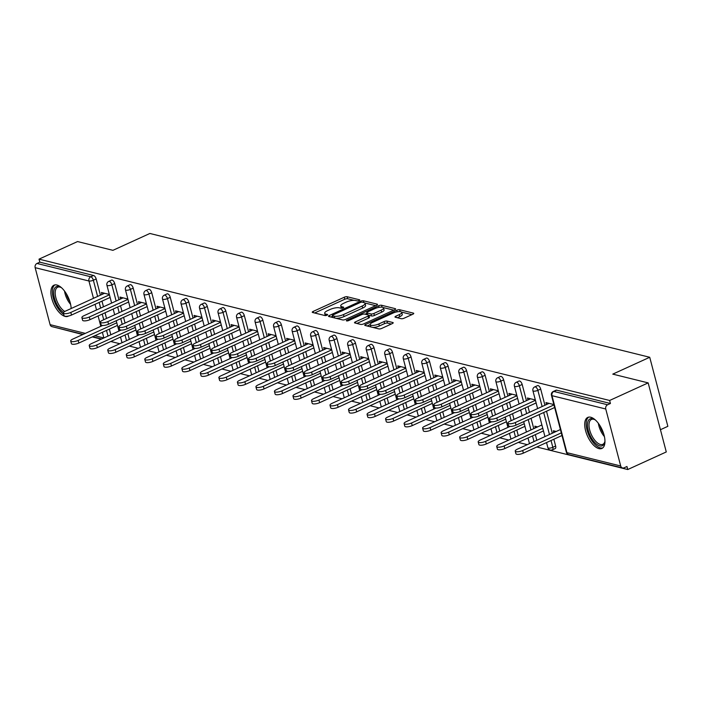 <?xml version="1.0" encoding="UTF-8"?>
<svg xmlns="http://www.w3.org/2000/svg" width="703" height="703" viewBox="0 0 703 703"><rect width="100%" height="100%" fill="white"/><g stroke="black" fill="none" stroke-linecap="round" stroke-linejoin="round"><path stroke-width="1.05" d="M359.136 300.559A1.503 0.466 -14.7 0 0 359.769 299.97A1.503 0.466 -14.7 0 0 359.523 299.803L347.141 296.736A2.144 0.659 -14.7 0 0 344.25 297.237L313.16 311.42A2.144 0.659 -14.7 0 0 312.255 312.255A2.144 0.659 -14.7 0 0 312.598 312.492L324.988 315.559A1.503 0.466 -14.7 0 0 327.009 315.216A1.503 0.466 -14.7 0 0 327.651 314.628A1.503 0.466 -14.7 0 0 327.405 314.461L325.797 314.065A6.872 2.109 -14.7 0 1 324.681 313.283A6.872 2.109 -14.7 0 1 327.598 310.621L330.19 309.434A6.872 2.109 -14.7 0 1 339.444 307.835L341.043 308.23A1.503 0.466 -14.7 0 0 343.073 307.888A1.503 0.466 -14.7 0 0 343.705 307.299A1.503 0.466 -14.7 0 0 343.468 307.132L341.86 306.736A6.872 2.109 -14.7 0 1 340.744 305.954A6.872 2.109 -14.7 0 1 343.662 303.292L346.254 302.105A6.872 2.109 -14.7 0 1 355.507 300.506L357.106 300.902A1.503 0.466 -14.7 0 0 359.136 300.559M590.713 417.231A17.065 7.97 -114.5 0 0 587.752 417.415A17.065 7.97 -114.5 0 0 586.443 433.452A17.065 7.97 -114.5 0 0 598.947 448.637A17.065 7.97 -114.5 0 0 601.909 448.452A17.065 7.97 -114.5 0 0 603.218 432.415A17.065 7.97 -114.5 0 0 590.713 417.231M71.152 308.512A17.065 7.97 -114.5 0 0 56.908 285.014A17.065 7.97 -114.5 0 0 53.946 285.198A17.065 7.97 -114.5 0 0 52.637 301.236A17.065 7.97 -114.5 0 0 65.151 316.429A17.065 7.97 -114.5 0 0 68.112 316.245A17.065 7.97 -114.5 0 0 68.543 316.007M401.22 318.696A2.144 0.659 -14.7 0 0 404.111 318.204L412.837 314.223A2.144 0.659 -14.7 0 0 413.751 313.389A2.144 0.659 -14.7 0 0 413.399 313.143L399.647 309.742A2.144 0.659 -14.7 0 0 396.756 310.234L365.665 324.426A2.144 0.659 -14.7 0 0 364.752 325.252A2.144 0.659 -14.7 0 0 365.103 325.498L378.855 328.907A2.144 0.659 -14.7 0 0 381.747 328.406L392.283 323.6A2.144 0.659 -14.7 0 0 393.197 322.765A2.144 0.659 -14.7 0 0 392.845 322.519L386.958 321.06A2.144 0.659 -14.7 0 0 384.066 321.561L378.838 323.951A5.747 1.766 -14.7 0 1 370.165 324.637A5.747 1.766 -14.7 0 1 372.608 322.405L393.074 313.063A5.747 1.766 -14.7 0 1 401.747 312.378A5.747 1.766 -14.7 0 1 399.304 314.61L395.894 316.165A2.144 0.659 -14.7 0 0 394.989 317A2.144 0.659 -14.7 0 0 395.332 317.246L401.22 318.696M39.017 259.143L77.558 241.56L112.937 250.33L149.888 233.466L649.73 357.273L612.779 374.128L648.166 382.889L609.633 400.473L39.017 259.143L39.816 262.166L36.995 263.449L90.784 276.771L93.596 275.488L39.816 262.166M376.588 305.243A2.144 0.659 -14.7 0 0 377.502 304.408A2.144 0.659 -14.7 0 0 377.151 304.171L363.398 300.761A2.144 0.659 -14.7 0 0 360.507 301.262L329.417 315.445A2.144 0.659 -14.7 0 0 328.512 316.28A2.144 0.659 -14.7 0 0 328.855 316.526L342.607 319.927A2.144 0.659 -14.7 0 0 345.507 319.426L376.588 305.243M381.527 305.251L395.279 308.652A2.144 0.659 -14.7 0 1 395.622 308.898A2.144 0.659 -14.7 0 1 394.717 309.733L363.627 323.916A2.144 0.659 -14.7 0 1 360.736 324.417L354.848 322.958A2.144 0.659 -14.7 0 1 354.497 322.712A2.144 0.659 -14.7 0 1 355.41 321.886L368.021 316.13A2.144 0.659 -14.7 0 0 368.926 315.296A2.144 0.659 -14.7 0 0 368.583 315.049L364.672 314.083A2.144 0.659 -14.7 0 0 361.781 314.584L348.653 320.577A1.503 0.466 -14.7 0 1 346.386 320.753A1.503 0.466 -14.7 0 1 347.027 320.173L378.627 305.752A2.144 0.659 -14.7 0 1 381.527 305.251L382.028 307.185M660.442 429.709L667.85 426.326L649.73 357.273M83.174 334.364L51.952 326.631A3.278 2.724 -76.1 0 1 50.098 324.654L35.15 267.676A3.278 2.724 -76.1 0 1 36.995 263.449M57.057 327.897L82.761 334.549M648.166 382.889L666.277 451.95L627.744 469.534L536.784 447.003M609.633 400.473L610.424 403.496L607.603 404.779A3.278 2.724 103.9 0 0 605.758 409.005L620.705 465.984A3.278 2.724 103.9 0 0 622.559 467.961A3.278 2.724 103.9 0 0 624.141 467.794L626.953 466.511L627.744 469.534M527.285 444.648L518.269 442.415M508.761 440.06L499.745 437.828M490.237 435.473L481.221 433.241M471.722 430.886L462.706 428.654M453.198 426.299L444.182 424.067M434.674 421.712L425.658 419.48M416.15 417.125L407.134 414.893M397.634 412.538L388.618 410.306M379.11 407.951L370.094 405.719M360.586 403.364L351.57 401.132M342.062 398.777L333.055 396.545M323.547 394.19L314.531 391.958M305.023 389.603L296.007 387.371M286.499 385.016L277.483 382.784M267.984 380.428L258.968 378.196M249.46 375.841L240.444 373.609M230.936 371.254L221.92 369.013M212.411 366.667L203.395 364.426M193.896 362.071L184.88 359.839M175.372 357.484L166.356 355.252M156.848 352.897L147.832 350.665M138.333 348.31L129.317 346.078M119.809 343.723L110.793 341.491M101.285 339.136L92.269 336.904M101.961 294.46L101.443 292.492L109.343 294.443M540.686 389.049L537.874 390.332A3.278 1.529 65.5 0 0 535.299 386.87A3.278 1.529 -114.5 0 0 534.728 386.905L537.549 385.622A3.278 1.529 65.5 0 1 538.111 385.587A3.278 1.529 65.5 0 1 540.686 389.049L544.939 405.253M546.512 411.237L552.286 433.241M553.85 439.217L555.634 446.027A3.278 1.529 65.5 0 1 555.221 448.567L552.4 449.85A3.278 1.529 -114.5 0 0 552.822 447.31L555.634 446.027M605.758 409.005L551.978 395.684A3.278 2.724 103.9 0 1 553.823 391.457A3.278 1.529 -114.5 0 0 553.252 391.492L556.064 390.209A3.278 1.529 65.5 0 1 556.635 390.174L553.823 391.457L607.603 404.779M610.424 403.496L556.635 390.174M93.596 275.488A3.278 1.529 65.5 0 1 96.17 278.95L100.424 295.155M101.988 301.13L103.473 306.807M105.046 312.782L106.531 318.45M109.334 329.118L110.819 334.786M535.299 427.951L534.834 426.185L537.646 426.888M527.953 399.972L527.443 398.003L535.343 399.963M503.647 379.875L500.826 381.158A3.278 1.529 65.5 0 0 498.26 377.696A3.278 1.529 -114.5 0 0 497.689 377.731L500.501 376.448A3.278 1.529 65.5 0 1 501.072 376.413A3.278 1.529 65.5 0 1 503.647 379.875L507.9 396.079M509.464 402.054L510.949 407.722M512.522 413.707L514.007 419.375M516.81 430.043L518.296 435.711M490.914 390.798L490.395 388.829L498.295 390.78M466.599 370.701L463.787 371.984A3.278 1.529 65.5 0 0 461.212 368.521A3.278 1.529 -114.5 0 0 460.641 368.557L463.462 367.274A3.278 1.529 65.5 0 1 464.033 367.238A3.278 1.529 65.5 0 1 466.599 370.701L470.852 386.905M472.425 392.88L473.91 398.548M475.474 404.524L476.968 410.192M479.762 420.869L481.247 426.536M453.874 381.615L453.356 379.655L461.256 381.606M429.559 361.518L426.747 362.81A3.278 1.529 65.5 0 0 424.173 359.347A3.278 1.529 -114.5 0 0 423.601 359.382L426.413 358.099A3.278 1.529 65.5 0 1 426.985 358.064A3.278 1.529 65.5 0 1 429.559 361.518L433.813 377.731M435.377 383.706L436.871 389.374M438.435 395.35L439.92 401.018M442.723 411.694L444.208 417.362M416.826 372.441L416.308 370.481L424.208 372.432M392.511 352.344L389.699 353.635A3.278 1.529 65.5 0 0 387.125 350.173A3.278 1.529 -114.5 0 0 386.553 350.208L389.374 348.916A3.278 1.529 65.5 0 1 389.945 348.881A3.278 1.529 65.5 0 1 392.511 352.344L396.764 368.557M398.337 374.532L399.822 380.2M401.395 386.175L402.881 391.843M405.675 402.52L407.169 408.188M379.787 363.266L379.269 361.298L387.168 363.258M355.472 343.169L352.66 344.452A3.278 1.529 65.5 0 0 350.085 340.999A3.278 1.529 -114.5 0 0 349.514 341.034L352.326 339.742A3.278 1.529 65.5 0 1 352.897 339.707A3.278 1.529 65.5 0 1 355.472 343.169L359.725 359.382M361.289 365.358L362.783 371.026M364.347 377.001L365.832 382.669M368.636 393.346L370.121 399.014M342.739 354.092L342.22 352.124L350.129 354.084M318.433 333.995L315.612 335.278A3.278 1.529 65.5 0 0 313.037 331.816A3.278 1.529 -114.5 0 0 312.475 331.851L315.287 330.568A3.278 1.529 65.5 0 1 315.858 330.533A3.278 1.529 65.5 0 1 318.433 333.995L322.686 350.208M324.25 356.184L325.735 361.852M327.308 367.827L328.793 373.495M331.588 384.172L333.081 389.84M305.7 344.918L305.181 342.95L313.081 344.909M281.385 324.821L278.573 326.104A3.278 1.529 65.5 0 0 275.998 322.642A3.278 1.529 -114.5 0 0 275.427 322.677L278.239 321.394A3.278 1.529 65.5 0 1 278.81 321.359A3.278 1.529 65.5 0 1 281.385 324.821L285.638 341.034M287.211 347.01L288.696 352.678M290.26 358.653L291.745 364.321M294.548 374.998L296.033 380.666M268.651 335.744L268.142 333.776L276.042 335.735M244.345 315.647L241.524 316.93A3.278 1.529 65.5 0 0 238.95 313.468A3.278 1.529 -114.5 0 0 238.387 313.503L241.199 312.22A3.278 1.529 65.5 0 1 241.77 312.185A3.278 1.529 65.5 0 1 244.345 315.647L248.598 331.86M250.163 337.835L251.648 343.503M253.221 349.479L254.706 355.147M257.509 365.824L258.994 371.492M231.612 326.57L231.094 324.601L238.994 326.561M207.297 306.473L204.485 307.756A3.278 1.529 65.5 0 0 201.91 304.294A3.278 1.529 -114.5 0 0 201.339 304.329L204.16 303.046A3.278 1.529 65.5 0 1 204.722 303.011A3.278 1.529 65.5 0 1 207.297 306.473L211.55 322.686M213.123 328.661L214.608 334.329M216.173 340.305L217.658 345.973M220.461 356.649L221.946 362.317M194.564 317.396L194.054 315.427L201.954 317.387M170.258 297.299L167.437 298.582A3.278 1.529 65.5 0 0 164.871 295.119A3.278 1.529 -114.5 0 0 164.3 295.155L167.112 293.872A3.278 1.529 65.5 0 1 167.683 293.836A3.278 1.529 65.5 0 1 170.258 297.299L174.511 313.512M176.075 319.487L177.56 325.155M179.133 331.131L180.618 336.799M183.421 347.467L184.907 353.134M157.525 308.222L157.006 306.253L164.906 308.213M133.21 288.125L130.398 289.408A3.278 1.529 65.5 0 0 127.823 285.945A3.278 1.529 -114.5 0 0 127.252 285.98L130.073 284.697A3.278 1.529 65.5 0 1 130.644 284.662A3.278 1.529 65.5 0 1 133.21 288.125L137.463 304.329M139.036 310.313L140.521 315.981M142.085 321.956L143.579 327.624M146.373 338.292L147.858 343.96M120.477 299.047L119.967 297.079L127.867 299.039M114.694 283.537L111.874 284.82A3.278 1.529 65.5 0 0 109.299 281.358A3.278 1.529 -114.5 0 0 108.737 281.393L111.549 280.11A3.278 1.529 65.5 0 1 112.12 280.075A3.278 1.529 65.5 0 1 114.694 283.537L118.948 299.742M120.512 305.726L121.997 311.394M123.57 317.369L125.055 323.037M127.858 333.705L129.343 339.373M139.001 303.634L138.482 301.666L146.391 303.626M151.734 292.712L148.922 293.995A3.278 1.529 65.5 0 0 146.347 290.532A3.278 1.529 -114.5 0 0 145.776 290.567L148.588 289.284A3.278 1.529 65.5 0 1 149.159 289.249A3.278 1.529 65.5 0 1 151.734 292.712L155.987 308.925M157.551 314.9L159.045 320.568M160.609 326.544L162.094 332.211M164.897 342.879L166.383 348.547M176.049 312.809L175.53 310.84L183.43 312.8M188.782 301.886L185.961 303.169A3.278 1.529 65.5 0 0 183.386 299.706A3.278 1.529 -114.5 0 0 182.815 299.742L185.636 298.459A3.278 1.529 65.5 0 1 186.207 298.424A3.278 1.529 65.5 0 1 188.782 301.886L193.026 318.099M194.599 324.074L196.084 329.742M197.657 335.718L199.142 341.386M201.937 352.054L203.431 357.722M213.088 321.983L212.57 320.014L220.478 321.974M225.821 311.06L223.009 312.343A3.278 1.529 65.5 0 0 220.434 308.881A3.278 1.529 -114.5 0 0 219.863 308.916L222.675 307.633A3.278 1.529 65.5 0 1 223.246 307.598A3.278 1.529 65.5 0 1 225.821 311.06L230.074 327.273M231.639 333.248L233.132 338.916M234.697 344.892L236.182 350.56M238.985 361.237L240.47 366.904M250.136 331.157L249.618 329.189L257.518 331.148M262.86 320.234L260.048 321.517A3.278 1.529 65.5 0 0 257.474 318.055A3.278 1.529 -114.5 0 0 256.903 318.09L259.723 316.807A3.278 1.529 65.5 0 1 260.295 316.772A3.278 1.529 65.5 0 1 262.86 320.234L267.114 336.447M268.687 342.423L270.172 348.09M271.736 354.066L273.23 359.734M276.024 370.411L277.518 376.079M287.175 340.331L286.657 338.363L294.557 340.322M299.909 329.408L297.088 330.691A3.278 1.529 65.5 0 0 294.522 327.229A3.278 1.529 -114.5 0 0 293.951 327.264L296.763 325.981A3.278 1.529 65.5 0 1 297.334 325.946A3.278 1.529 65.5 0 1 299.909 329.408L304.162 345.621M305.726 351.597L307.211 357.265M308.784 363.24L310.269 368.908M313.072 379.585L314.557 385.253M324.215 349.505L323.705 347.537L331.605 349.496M336.948 338.582L334.136 339.865A3.278 1.529 65.5 0 0 331.561 336.412A3.278 1.529 -114.5 0 0 330.99 336.447L333.811 335.155A3.278 1.529 65.5 0 1 334.373 335.12A3.278 1.529 65.5 0 1 336.948 338.582L341.201 354.795M342.774 360.771L344.259 366.439M345.823 372.414L347.317 378.082M350.112 388.759L351.597 394.427M361.263 358.679L360.744 356.711L368.644 358.671M373.996 347.757L371.175 349.039A3.278 1.529 65.5 0 0 368.609 345.586A3.278 1.529 -114.5 0 0 368.038 345.621L370.85 344.329A3.278 1.529 65.5 0 1 371.421 344.294A3.278 1.529 65.5 0 1 373.996 347.757L378.249 363.969M379.813 369.945L381.298 375.613M382.871 381.588L384.356 387.256M387.16 397.933L388.645 403.601M398.302 367.854L397.793 365.894L405.693 367.845M411.035 356.931L408.223 358.222A3.278 1.529 65.5 0 0 405.649 354.76A3.278 1.529 -114.5 0 0 405.077 354.795L407.898 353.512A3.278 1.529 65.5 0 1 408.461 353.477A3.278 1.529 65.5 0 1 411.035 356.931L415.288 373.144M416.861 379.119L418.347 384.787M419.911 390.763L421.396 396.43M424.199 407.107L425.684 412.775M435.35 377.028L434.832 375.068L442.732 377.019M448.083 366.105L445.263 367.397A3.278 1.529 65.5 0 0 442.688 363.934A3.278 1.529 -114.5 0 0 442.125 363.969L444.937 362.686A3.278 1.529 65.5 0 1 445.509 362.651A3.278 1.529 65.5 0 1 448.083 366.105L452.337 382.318M453.901 388.293L455.386 393.961M456.959 399.937L458.444 405.605M461.247 416.281L462.732 421.949M472.39 386.202L471.88 384.242L479.78 386.193M485.123 375.288L482.311 376.571A3.278 1.529 65.5 0 0 479.736 373.108A3.278 1.529 -114.5 0 0 479.165 373.144L481.977 371.861A3.278 1.529 65.5 0 1 482.548 371.825A3.278 1.529 65.5 0 1 485.123 375.288L489.376 391.492M490.94 397.467L492.434 403.135M493.998 409.12L495.483 414.788M498.286 425.456L499.771 431.124M509.438 395.385L508.919 393.416L516.819 395.367M522.171 384.462L519.35 385.745A3.278 1.529 65.5 0 0 516.775 382.283A3.278 1.529 -114.5 0 0 516.213 382.318L519.025 381.035A3.278 1.529 65.5 0 1 519.596 381A3.278 1.529 65.5 0 1 522.171 384.462L526.424 400.666M527.988 406.65L529.473 412.318M531.046 418.294L533.762 428.654M535.326 434.63L536.82 440.298M546.477 404.559L545.959 402.591L553.867 404.55M553.823 432.538L553.358 430.781L556.161 431.475M340.744 305.954L341.271 307.967A6.872 2.109 -14.7 0 0 341.438 308.266M324.681 313.283L325.208 315.296A6.872 2.109 -14.7 0 0 325.375 315.594M354.127 300.348L347.669 298.749A2.144 0.659 -14.7 0 0 344.778 299.25L314.636 313.002M332.501 316.288L330.893 317.027M375.648 305.673L364.822 302.993M362.265 302.185A1.503 0.466 -14.7 0 0 360.244 302.536L332.95 314.979A1.503 0.466 -14.7 0 0 332.317 315.568A1.503 0.466 -14.7 0 0 332.563 315.735L334.25 316.157A6.872 2.109 -14.7 0 0 343.503 314.557L362.159 306.042A6.872 2.109 -14.7 0 0 365.077 303.38A6.872 2.109 -14.7 0 0 363.952 302.598L362.265 302.185M332.976 317.308A1.503 0.466 -14.7 0 0 332.844 317.51L332.317 315.568M336.157 318.327A6.872 2.109 -14.7 0 0 344.031 316.57L343.503 314.557M365.077 303.38L365.604 305.392A6.872 2.109 -14.7 0 1 362.686 308.063L344.031 316.57M383.267 307.562L393.768 310.164M356.887 323.459L368.548 318.143A2.144 0.659 -14.7 0 0 369.453 317.308L368.926 315.296M365.077 314.188L366.904 313.353M381.096 310.164A5.747 1.766 -14.7 0 0 383.539 307.932A5.747 1.766 -14.7 0 0 374.866 308.617L367.651 311.904A2.144 0.659 -14.7 0 0 366.746 312.738A2.144 0.659 -14.7 0 0 367.089 312.984L370.999 313.951A2.144 0.659 -14.7 0 0 373.891 313.45L381.096 310.164L381.632 312.176A5.747 1.766 -14.7 0 0 384.066 309.944L383.539 307.932M381.632 312.176L374.418 315.462A2.144 0.659 -14.7 0 1 371.527 315.963L368.934 315.322M401.747 312.378L402.274 314.39A5.747 1.766 -14.7 0 1 399.84 316.622L397.371 317.747M370.165 324.637L370.701 326.649A5.747 1.766 -14.7 0 0 370.868 326.93M372.915 327.431A5.747 1.766 -14.7 0 0 379.374 325.964L378.838 323.951M391.334 324.03L387.485 323.081A2.144 0.659 -14.7 0 0 384.594 323.573L379.374 325.964M370.165 324.619L367.142 326.007M411.888 314.654L401.58 312.097M78.147 340.419L78.833 343.038A4.921 1.511 165.3 0 1 71.407 343.626L70.713 341.008A4.921 1.511 -14.7 0 0 78.147 340.419L116.777 322.791M102.656 325.471L72.804 339.092A4.921 1.511 -14.7 0 0 70.713 341.008M78.833 343.038L117.471 325.41M104.571 293.265L65.467 311.113A4.921 1.511 -14.7 0 0 63.375 313.02A4.921 1.511 -14.7 0 0 70.81 312.431L71.495 315.049A4.921 1.511 165.3 0 1 64.061 315.638L63.375 313.02M110.125 297.422L71.495 315.049M109.44 294.803L70.81 312.431M63.498 312.492A14.763 6.898 65.5 0 1 53.982 296.104A14.763 6.898 65.5 0 1 58.867 286.49A14.763 6.898 65.5 0 1 60.546 287.158A14.763 6.898 65.5 0 1 61.688 287.887M61.073 287.465A13.673 6.389 -114.5 0 0 60.01 287.096A13.673 6.389 -114.5 0 0 57.637 287.237A13.673 6.389 -114.5 0 0 56.099 298.564A13.673 6.389 -114.5 0 0 64.755 311.464M54.948 284.9A16.951 7.918 -114.5 0 0 53.516 298.819A16.951 7.918 -114.5 0 0 63.736 314.382M604.958 440.851A14.763 6.898 65.5 0 1 604.756 442.187A14.763 6.898 65.5 0 1 594.729 442.468A14.763 6.898 65.5 0 1 587.515 423.777A14.763 6.898 65.5 0 1 594.351 419.375A14.763 6.898 65.5 0 1 595.494 420.095M594.87 419.682A13.673 6.389 -114.5 0 0 591.443 419.454A13.673 6.389 -114.5 0 0 589.044 424.006A13.673 6.389 -114.5 0 0 593.578 438.602A13.673 6.389 -114.5 0 0 602.796 444.331A13.673 6.389 -114.5 0 0 604.87 441.589M588.754 417.116A16.951 7.918 -114.5 0 0 586.223 422.521A16.951 7.918 -114.5 0 0 591.557 440.175A16.951 7.918 -114.5 0 0 602.796 447.899M96.671 345.006L97.357 347.625A4.921 1.511 165.3 0 1 89.922 348.213L89.237 345.595A4.921 1.511 -14.7 0 0 96.671 345.006L135.301 327.378M121.18 330.059L91.328 343.679A4.921 1.511 -14.7 0 0 89.237 345.595M97.357 347.625L135.987 329.997M115.195 349.593L115.881 352.212A4.921 1.511 165.3 0 1 108.447 352.801L107.761 350.182A4.921 1.511 -14.7 0 0 115.195 349.593L153.825 331.965M139.704 334.646L109.853 348.266A4.921 1.511 -14.7 0 0 107.761 350.182M115.881 352.212L154.511 334.584M133.711 354.18L134.396 356.799A4.921 1.511 165.3 0 1 126.971 357.388L126.285 354.769A4.921 1.511 -14.7 0 0 133.711 354.18L172.349 336.552M158.219 339.233L128.368 352.853A4.921 1.511 -14.7 0 0 126.285 354.769M134.396 356.799L173.035 339.171M152.235 358.767L152.92 361.386A4.921 1.511 165.3 0 1 145.486 361.975L144.8 359.356A4.921 1.511 -14.7 0 0 152.235 358.767L190.864 341.14M176.743 343.829L146.892 357.44A4.921 1.511 -14.7 0 0 144.8 359.356M152.92 361.386L191.55 343.758M170.759 363.354L171.444 365.973A4.921 1.511 165.3 0 1 164.01 366.562L163.324 363.943A4.921 1.511 -14.7 0 0 170.759 363.354L209.389 345.727M195.267 348.416L165.416 362.027A4.921 1.511 -14.7 0 0 163.324 363.943M171.444 365.973L210.074 348.345M123.095 297.852L83.982 315.7A4.921 1.511 -14.7 0 0 81.9 317.607A4.921 1.511 -14.7 0 0 89.325 317.018L90.01 319.637A4.921 1.511 165.3 0 1 82.585 320.225L81.9 317.607M128.649 302.009L90.01 319.637M127.964 299.39L89.325 317.018M141.611 302.439L102.506 320.287A4.921 1.511 -14.7 0 0 100.415 322.194A4.921 1.511 -14.7 0 0 107.849 321.605L108.534 324.224A4.921 1.511 165.3 0 1 101.1 324.812L100.415 322.194M147.164 306.596L108.534 324.224M146.479 303.977L107.849 321.605M160.135 307.026L121.03 324.874A4.921 1.511 -14.7 0 0 118.939 326.781A4.921 1.511 -14.7 0 0 126.373 326.192L127.058 328.811A4.921 1.511 165.3 0 1 119.624 329.399L118.939 326.781M165.688 311.183L127.058 328.811M165.003 308.564L126.373 326.192M178.659 311.614L139.554 329.461A4.921 1.511 -14.7 0 0 137.463 331.368A4.921 1.511 -14.7 0 0 144.897 330.779L145.583 333.398A4.921 1.511 165.3 0 1 138.148 333.987L137.463 331.368M184.212 315.77L145.583 333.398M183.527 313.151L144.897 330.779M197.183 316.201L158.07 334.048A4.921 1.511 -14.7 0 0 155.978 335.955A4.921 1.511 -14.7 0 0 163.412 335.366L164.098 337.985A4.921 1.511 165.3 0 1 156.672 338.574L155.978 335.955M202.736 320.357L164.098 337.985M202.042 317.738L163.412 335.366M189.274 367.941L189.968 370.56A4.921 1.511 165.3 0 1 182.534 371.149L181.849 368.53A4.921 1.511 -14.7 0 0 189.274 367.941L227.913 350.314M213.782 353.003L183.931 366.623A4.921 1.511 -14.7 0 0 181.849 368.53M189.968 370.56L228.598 352.932M215.698 320.788L176.594 338.635A4.921 1.511 -14.7 0 0 174.502 340.542A4.921 1.511 -14.7 0 0 181.936 339.953L182.622 342.572A4.921 1.511 165.3 0 1 175.188 343.161L174.502 340.542M221.252 324.944L182.622 342.572M220.566 322.334L181.936 339.953M207.798 372.528L208.483 375.147A4.921 1.511 165.3 0 1 201.058 375.736L200.364 373.117A4.921 1.511 -14.7 0 0 207.798 372.528L246.428 354.901M232.306 357.59L202.455 371.21A4.921 1.511 -14.7 0 0 200.364 373.117M208.483 375.147L247.122 357.519M234.222 325.375L195.118 343.222A4.921 1.511 -14.7 0 0 193.026 345.129A4.921 1.511 -14.7 0 0 200.46 344.54L201.146 347.159A4.921 1.511 165.3 0 1 193.712 347.748L193.026 345.129M239.776 329.531L201.146 347.159M239.09 326.921L200.46 344.54M226.322 377.116L227.007 379.734A4.921 1.511 165.3 0 1 219.573 380.323L218.888 377.704A4.921 1.511 -14.7 0 0 226.322 377.116L264.952 359.488M250.83 362.177L220.979 375.797A4.921 1.511 -14.7 0 0 218.888 377.704M227.007 379.734L265.637 362.107M252.746 329.962L213.633 347.809A4.921 1.511 -14.7 0 0 211.55 349.716A4.921 1.511 -14.7 0 0 218.976 349.127L219.67 351.746A4.921 1.511 165.3 0 1 212.236 352.335L211.55 349.716M258.3 334.118L219.67 351.746M257.614 331.508L218.976 349.127M244.846 381.703L245.532 384.321A4.921 1.511 165.3 0 1 238.097 384.91L237.412 382.291A4.921 1.511 -14.7 0 0 244.846 381.703L283.476 364.075M269.354 366.764L239.503 380.385A4.921 1.511 -14.7 0 0 237.412 382.291M245.532 384.321L284.161 366.694M271.27 334.549L232.157 352.396A4.921 1.511 -14.7 0 0 230.066 354.303A4.921 1.511 -14.7 0 0 237.5 353.723L238.185 356.333A4.921 1.511 165.3 0 1 230.76 356.922L230.066 354.303M276.824 338.714L238.185 356.333M276.13 336.096L237.5 353.723M263.361 386.29L264.056 388.908A4.921 1.511 165.3 0 1 256.621 389.497L255.936 386.878A4.921 1.511 -14.7 0 0 263.361 386.29L302 368.662M287.87 371.351L258.019 384.972A4.921 1.511 -14.7 0 0 255.936 386.878M264.056 388.908L302.685 371.281M289.785 339.136L250.681 356.983A4.921 1.511 -14.7 0 0 248.59 358.89A4.921 1.511 -14.7 0 0 256.024 358.31L256.709 360.92A4.921 1.511 165.3 0 1 249.275 361.509L248.59 358.89M295.339 343.301L256.709 360.92M294.654 340.683L256.024 358.31M281.885 390.877L282.571 393.495A4.921 1.511 165.3 0 1 275.137 394.084L274.451 391.466A4.921 1.511 -14.7 0 0 281.885 390.877L320.515 373.258M306.394 375.938L276.543 389.559A4.921 1.511 -14.7 0 0 274.451 391.466M282.571 393.495L321.201 375.868M308.309 343.723L269.205 361.57A4.921 1.511 -14.7 0 0 267.114 363.477A4.921 1.511 -14.7 0 0 274.548 362.897L275.233 365.507A4.921 1.511 165.3 0 1 267.799 366.096L267.114 363.477M313.863 347.888L275.233 365.507M313.178 345.27L274.548 362.897M300.409 395.464L301.095 398.083A4.921 1.511 165.3 0 1 293.661 398.671L292.975 396.053A4.921 1.511 -14.7 0 0 300.409 395.464L339.039 377.845M324.918 380.525L295.067 394.146A4.921 1.511 -14.7 0 0 292.975 396.053M301.095 398.083L339.725 380.455M326.833 348.31L287.72 366.158A4.921 1.511 -14.7 0 0 285.638 368.064A4.921 1.511 -14.7 0 0 293.063 367.484L293.749 370.094A4.921 1.511 165.3 0 1 286.323 370.683L285.638 368.064M332.387 352.475L293.749 370.094M331.702 349.857L293.063 367.484M318.934 400.051L319.619 402.67A4.921 1.511 165.3 0 1 312.185 403.258L311.499 400.64A4.921 1.511 -14.7 0 0 318.934 400.051L357.563 382.432M343.442 385.112L313.591 398.733A4.921 1.511 -14.7 0 0 311.499 400.64M319.619 402.67L358.249 385.042M345.349 352.906L306.244 370.745A4.921 1.511 -14.7 0 0 304.153 372.66A4.921 1.511 -14.7 0 0 311.587 372.072L312.273 374.69A4.921 1.511 165.3 0 1 304.838 375.27L304.153 372.66M350.902 357.062L312.273 374.69M350.217 354.444L311.587 372.072M337.449 404.638L338.134 407.257A4.921 1.511 165.3 0 1 330.709 407.845L330.023 405.227A4.921 1.511 -14.7 0 0 337.449 404.638L376.087 387.019M361.957 389.699L332.106 403.32A4.921 1.511 -14.7 0 0 330.023 405.227M338.134 407.257L376.773 389.629M363.873 357.493L324.768 375.332A4.921 1.511 -14.7 0 0 322.677 377.247A4.921 1.511 -14.7 0 0 330.111 376.659L330.797 379.277A4.921 1.511 165.3 0 1 323.362 379.857L322.677 377.247M369.426 361.65L330.797 379.277M368.741 359.031L330.111 376.659M355.973 409.234L356.658 411.844A4.921 1.511 165.3 0 1 349.224 412.433L348.539 409.814A4.921 1.511 -14.7 0 0 355.973 409.234L394.603 391.606M380.481 394.286L350.63 407.907A4.921 1.511 -14.7 0 0 348.539 409.814M356.658 411.844L395.288 394.225M382.397 362.08L343.284 379.919A4.921 1.511 -14.7 0 0 341.201 381.834A4.921 1.511 -14.7 0 0 348.626 381.246L349.321 383.864A4.921 1.511 165.3 0 1 341.886 384.444L341.201 381.834M387.951 366.237L349.321 383.864M387.265 363.618L348.626 381.246M374.497 413.821L375.182 416.431A4.921 1.511 165.3 0 1 367.748 417.02L367.063 414.401A4.921 1.511 -14.7 0 0 374.497 413.821L413.127 396.193M399.005 398.873L369.154 412.494A4.921 1.511 -14.7 0 0 367.063 414.401M375.182 416.431L413.812 398.812M400.921 366.667L361.808 384.506A4.921 1.511 -14.7 0 0 359.716 386.422A4.921 1.511 -14.7 0 0 367.151 385.833L367.836 388.451A4.921 1.511 165.3 0 1 360.411 389.031L359.716 386.422M406.475 370.824L367.836 388.451M405.78 368.205L367.151 385.833M393.012 418.408L393.706 421.018A4.921 1.511 165.3 0 1 386.272 421.607L385.587 418.988A4.921 1.511 -14.7 0 0 393.012 418.408L431.651 400.78M417.52 403.46L387.669 417.081A4.921 1.511 -14.7 0 0 385.587 418.988M393.706 421.018L432.336 403.399M419.436 371.254L380.332 389.093A4.921 1.511 -14.7 0 0 378.24 391.009A4.921 1.511 -14.7 0 0 385.675 390.42L386.36 393.039A4.921 1.511 165.3 0 1 378.926 393.627L378.24 391.009M424.99 375.411L386.36 393.039M424.304 372.792L385.675 390.42M411.536 422.995L412.222 425.614A4.921 1.511 165.3 0 1 404.796 426.194L404.102 423.575A4.921 1.511 -14.7 0 0 411.536 422.995L450.166 405.367M436.045 408.048L406.193 421.668A4.921 1.511 -14.7 0 0 404.102 423.575M412.222 425.614L450.86 407.986M437.96 375.841L398.856 393.68A4.921 1.511 -14.7 0 0 396.764 395.596A4.921 1.511 -14.7 0 0 404.199 395.007L404.884 397.626A4.921 1.511 165.3 0 1 397.45 398.214L396.764 395.596M443.514 379.998L404.884 397.626M442.828 377.379L404.199 395.007M430.06 427.582L430.746 430.201A4.921 1.511 165.3 0 1 423.311 430.781L422.626 428.171A4.921 1.511 -14.7 0 0 430.06 427.582L468.69 409.954M454.569 412.635L424.717 426.255A4.921 1.511 -14.7 0 0 422.626 428.171M430.746 430.201L469.376 412.573M456.484 380.428L417.371 398.267A4.921 1.511 -14.7 0 0 415.288 400.183A4.921 1.511 -14.7 0 0 422.714 399.594L423.408 402.213A4.921 1.511 165.3 0 1 415.974 402.801L415.288 400.183M462.038 384.585L423.408 402.213M461.353 381.966L422.714 399.594M448.584 432.169L449.27 434.788A4.921 1.511 165.3 0 1 441.836 435.368L441.15 432.758A4.921 1.511 -14.7 0 0 448.584 432.169L487.214 414.542M473.093 417.222L443.241 430.842A4.921 1.511 -14.7 0 0 441.15 432.758M449.27 434.788L487.9 417.16M475.008 385.016L435.895 402.854A4.921 1.511 -14.7 0 0 433.804 404.77A4.921 1.511 -14.7 0 0 441.238 404.181L441.923 406.8A4.921 1.511 165.3 0 1 434.498 407.389L433.804 404.77M480.553 389.172L441.923 406.8M479.868 386.553L441.238 404.181M467.1 436.756L467.785 439.375A4.921 1.511 165.3 0 1 460.36 439.955L459.674 437.345A4.921 1.511 -14.7 0 0 467.1 436.756L505.738 419.129M491.608 421.809L461.757 435.429A4.921 1.511 -14.7 0 0 459.674 437.345M467.785 439.375L506.424 421.747M493.524 389.603L454.419 407.441A4.921 1.511 -14.7 0 0 452.328 409.357A4.921 1.511 -14.7 0 0 459.762 408.768L460.447 411.387A4.921 1.511 165.3 0 1 453.013 411.976L452.328 409.357M499.077 393.759L460.447 411.387M498.392 391.14L459.762 408.768M485.624 441.343L486.309 443.962A4.921 1.511 165.3 0 1 478.875 444.551L478.189 441.932A4.921 1.511 -14.7 0 0 485.624 441.343L524.253 423.716M510.132 426.396L480.281 440.016A4.921 1.511 -14.7 0 0 478.189 441.932M486.309 443.962L524.939 426.334M512.048 394.19L472.943 412.028A4.921 1.511 -14.7 0 0 470.852 413.944A4.921 1.511 -14.7 0 0 478.286 413.355L478.971 415.974A4.921 1.511 165.3 0 1 471.537 416.563L470.852 413.944M517.601 398.346L478.971 415.974M516.916 395.727L478.286 413.355M504.148 445.93L504.833 448.549A4.921 1.511 165.3 0 1 497.399 449.138L496.713 446.519A4.921 1.511 -14.7 0 0 504.148 445.93L542.778 428.303M541.899 424.946L498.805 444.604A4.921 1.511 -14.7 0 0 496.713 446.519M504.833 448.549L543.463 430.921M530.572 398.777L491.459 416.624A4.921 1.511 -14.7 0 0 489.376 418.531A4.921 1.511 -14.7 0 0 496.801 417.942L497.487 420.561A4.921 1.511 165.3 0 1 490.061 421.15L489.376 418.531M536.125 402.933L497.487 420.561M535.44 400.315L496.801 417.942M522.672 450.518L523.357 453.136A4.921 1.511 165.3 0 1 515.923 453.725L515.237 451.106A4.921 1.511 -14.7 0 0 522.672 450.518L561.302 432.89M560.414 429.533L517.329 449.191A4.921 1.511 -14.7 0 0 515.237 451.106M523.357 453.136L561.987 435.509M549.087 403.364L509.983 421.211A4.921 1.511 -14.7 0 0 507.891 423.118A4.921 1.511 -14.7 0 0 515.325 422.529L516.011 425.148A4.921 1.511 165.3 0 1 508.577 425.737L507.891 423.118M554.641 407.52L516.011 425.148M553.955 404.902L515.325 422.529M359.637 300.243L359.523 299.803M327.519 314.9L327.405 314.461M343.582 307.571L343.468 307.132M50.098 324.654L85.335 333.38M94.835 335.735L103.851 337.967L102.392 332.291M100.819 326.315L98.104 315.946M96.539 309.97L95.046 304.302M93.481 298.327L88.938 280.998L35.15 267.676M96.17 278.95L93.358 280.233A3.278 1.011 -14.7 0 1 88.938 280.998A3.278 2.724 -76.1 0 1 90.784 276.771A3.278 1.529 65.5 0 1 93.358 280.233L97.603 296.446M553.252 391.492A3.278 3.278 0 0 0 551.442 395.306A3.278 1.011 165.3 0 0 551.978 395.684L566.926 452.662L620.705 465.984M551.442 395.306L566.39 452.293A3.278 1.011 165.3 0 0 566.926 452.662A3.278 2.724 103.9 0 0 568.771 454.639L622.559 467.961M99.176 302.422L100.661 308.09M102.234 314.065L103.719 319.733M106.513 330.401L108.007 336.069M116.127 301.033L111.874 284.82A3.278 1.011 -14.7 0 1 107.454 285.585A3.278 1.011 165.3 0 1 106.918 285.207L111.61 303.09M122.375 342.554A3.278 1.011 165.3 0 1 121.865 342.185A3.278 3.278 0 0 0 122.05 342.704M117.7 307.009L119.185 312.677M120.749 318.652L122.234 324.32M125.037 334.988L126.522 340.656M127.252 285.98A3.278 3.278 0 0 0 125.442 289.794A3.278 1.011 165.3 0 0 125.978 290.172A3.278 1.011 -14.7 0 0 130.398 289.408L134.651 305.62M136.215 311.596L137.709 317.264M139.273 323.239L140.758 328.907M143.561 339.584L145.046 345.252M145.776 290.567A3.278 3.278 0 0 0 143.966 294.39A3.278 1.011 165.3 0 0 144.502 294.759A3.278 1.011 -14.7 0 0 148.922 293.995L153.175 310.208M154.739 316.183L156.224 321.851M157.797 327.826L159.282 333.494M162.085 344.171L163.571 349.839M164.3 295.155A3.278 3.278 0 0 0 162.49 298.977A3.278 1.011 165.3 0 0 163.017 299.346A3.278 1.011 -14.7 0 0 167.437 298.582L171.69 314.795M173.263 320.77L174.748 326.438M176.312 332.414L177.806 338.081M180.601 348.758L182.095 354.426M182.815 299.742A3.278 3.278 0 0 0 181.005 303.564A3.278 1.011 165.3 0 0 181.541 303.933A3.278 1.011 -14.7 0 0 185.961 303.169L190.214 319.382M191.787 325.357L193.272 331.025M194.836 337.001L196.322 342.669M199.125 353.345L200.61 359.013M201.339 304.329A3.278 3.278 0 0 0 199.529 308.151A3.278 1.011 165.3 0 0 200.065 308.52A3.278 1.011 -14.7 0 0 204.485 307.756L208.738 323.969M210.302 329.944L211.788 335.612M213.361 341.588L214.846 347.256M217.649 357.932L219.134 363.6M219.863 308.916A3.278 3.278 0 0 0 218.053 312.738A3.278 1.011 165.3 0 0 218.589 313.107A3.278 1.011 -14.7 0 0 223.009 312.343L227.262 328.556M228.826 334.531L230.312 340.199M231.885 346.175L233.37 351.843M236.164 362.52L237.658 368.187M238.387 313.503A3.278 3.278 0 0 0 236.568 317.325A3.278 1.011 165.3 0 0 237.104 317.694A3.278 1.011 -14.7 0 0 241.524 316.93L245.778 333.143M247.351 339.118L248.836 344.786M250.4 350.762L251.894 356.43M254.688 367.107L256.173 372.775M256.903 318.09A3.278 3.278 0 0 0 255.092 321.912A3.278 1.011 165.3 0 0 255.628 322.282A3.278 1.011 -14.7 0 0 260.048 321.517L264.302 337.73M265.866 343.705L267.36 349.373M268.924 355.349L270.409 361.017M273.212 371.694L274.697 377.362M275.427 322.677A3.278 3.278 0 0 0 273.616 326.5A3.278 1.011 165.3 0 0 274.152 326.869A3.278 1.011 -14.7 0 0 278.573 326.104L282.826 342.317M284.39 348.293L285.875 353.961M287.448 359.936L288.933 365.604M291.736 376.281L293.221 381.949M293.951 327.264A3.278 3.278 0 0 0 292.14 331.087A3.278 1.011 165.3 0 0 292.668 331.456A3.278 1.011 -14.7 0 0 297.088 330.691L301.341 346.904M302.914 352.88L304.399 358.548M305.972 364.523L307.457 370.191M310.251 380.868L311.745 386.536M312.475 331.851A3.278 3.278 0 0 0 310.656 335.674A3.278 1.011 165.3 0 0 311.192 336.043A3.278 1.011 -14.7 0 0 315.612 335.278L319.865 351.491M321.438 357.467L322.923 363.135M324.487 369.11L325.972 374.778M328.776 385.455L330.261 391.123M330.99 336.447A3.278 3.278 0 0 0 329.18 340.261A3.278 1.011 165.3 0 0 329.716 340.63A3.278 1.011 -14.7 0 0 334.136 339.865L338.389 356.078M339.953 362.054L341.447 367.722M343.011 373.697L344.496 379.365M347.3 390.042L348.785 395.71M349.514 341.034A3.278 3.278 0 0 0 347.704 344.848A3.278 1.011 165.3 0 0 348.24 345.217A3.278 1.011 -14.7 0 0 352.66 344.452L356.913 360.665M358.477 366.641L359.962 372.309M361.535 378.284L363.02 383.952M365.824 394.629L367.309 400.297M368.038 345.621A3.278 3.278 0 0 0 366.228 349.435A3.278 1.011 165.3 0 0 366.755 349.804A3.278 1.011 -14.7 0 0 371.175 349.039L375.428 365.252M377.001 371.228L378.486 376.896M380.051 382.871L381.544 388.539M384.339 399.216L385.824 404.884M386.553 350.208A3.278 3.278 0 0 0 384.743 354.022A3.278 1.011 165.3 0 0 385.279 354.391A3.278 1.011 -14.7 0 0 389.699 353.635L393.952 369.84M395.517 375.815L397.01 381.483M398.575 387.458L400.06 393.126M402.863 403.803L404.348 409.471M405.077 354.795A3.278 3.278 0 0 0 403.267 358.609A3.278 1.011 165.3 0 0 403.803 358.978A3.278 1.011 -14.7 0 0 408.223 358.222L412.476 374.427M414.041 380.402L415.526 386.07M417.099 392.054L418.584 397.722M421.387 408.39L422.872 414.058M423.601 359.382A3.278 3.278 0 0 0 421.791 363.196A3.278 1.011 165.3 0 0 422.327 363.565A3.278 1.011 -14.7 0 0 426.747 362.81L431.001 379.014M432.565 384.989L434.05 390.657M435.623 396.641L437.108 402.309M439.902 412.977L441.396 418.645M442.125 363.969A3.278 3.278 0 0 0 440.306 367.783A3.278 1.011 165.3 0 0 440.843 368.161A3.278 1.011 -14.7 0 0 445.263 367.397L449.516 383.601M451.089 389.585L452.574 395.253M454.138 401.228L455.632 406.896M458.426 417.564L459.911 423.232M460.641 368.557A3.278 3.278 0 0 0 458.831 372.37A3.278 1.011 165.3 0 0 459.367 372.748A3.278 1.011 -14.7 0 0 463.787 371.984L468.04 388.188M469.604 394.172L471.098 399.84M472.662 405.816L474.147 411.483M476.95 422.151L478.435 427.819M479.165 373.144A3.278 3.278 0 0 0 477.355 376.957A3.278 1.011 165.3 0 0 477.891 377.335A3.278 1.011 -14.7 0 0 482.311 376.571L486.564 392.784M488.128 398.759L489.613 404.427M491.186 410.403L492.671 416.071M495.474 426.739L496.959 432.407M497.689 377.731A3.278 3.278 0 0 0 495.879 381.544A3.278 1.011 165.3 0 0 496.406 381.922A3.278 1.011 -14.7 0 0 500.826 381.158L505.079 397.371M506.652 403.346L508.137 409.014M509.701 414.99L511.195 420.658M513.99 431.326L515.484 436.994M516.213 382.318A3.278 3.278 0 0 0 514.394 386.132A3.278 1.011 165.3 0 0 514.93 386.509A3.278 1.011 -14.7 0 0 519.35 385.745L523.603 401.958M525.176 407.933L526.661 413.601M528.225 419.577L530.95 429.937M532.514 435.913L533.999 441.581M534.728 386.905A3.278 3.278 0 0 0 532.918 390.719A3.278 1.011 165.3 0 0 533.454 391.096A3.278 1.011 -14.7 0 0 537.874 390.332L542.127 406.545M543.691 412.52L549.465 434.524M551.038 440.5L552.822 447.31A3.278 1.011 -14.7 0 1 548.402 448.075A3.278 1.011 165.3 0 1 547.865 447.697A3.278 3.278 0 0 0 552.4 449.85A3.278 1.529 -114.5 0 1 551.829 449.885M140.899 347.141A3.278 1.011 165.3 0 1 140.389 346.781A3.278 3.278 0 0 0 140.574 347.291M159.423 351.728A3.278 1.011 165.3 0 1 158.913 351.368A3.278 3.278 0 0 0 159.098 351.878M177.938 356.316A3.278 1.011 165.3 0 1 177.437 355.955A3.278 3.278 0 0 0 177.613 356.465M196.462 360.903A3.278 1.011 165.3 0 1 195.952 360.542A3.278 3.278 0 0 0 196.137 361.052M214.986 365.49A3.278 1.011 165.3 0 1 214.477 365.129A3.278 3.278 0 0 0 214.661 365.639M233.501 370.077A3.278 1.011 165.3 0 1 233.001 369.716A3.278 3.278 0 0 0 233.176 370.226M252.026 374.664A3.278 1.011 165.3 0 1 251.525 374.304A3.278 3.278 0 0 0 251.7 374.813M270.55 379.251A3.278 1.011 165.3 0 1 270.04 378.891A3.278 3.278 0 0 0 270.224 379.4M289.074 383.838A3.278 1.011 165.3 0 1 288.564 383.478A3.278 3.278 0 0 0 288.748 383.987M307.589 388.425A3.278 1.011 165.3 0 1 307.088 388.065A3.278 3.278 0 0 0 307.264 388.574M326.113 393.012A3.278 1.011 165.3 0 1 325.603 392.652A3.278 3.278 0 0 0 325.788 393.162M344.637 397.599A3.278 1.011 165.3 0 1 344.127 397.239A3.278 3.278 0 0 0 344.312 397.749M363.161 402.195A3.278 1.011 165.3 0 1 362.651 401.826A3.278 3.278 0 0 0 362.836 402.336M381.676 406.782A3.278 1.011 165.3 0 1 381.175 406.413A3.278 3.278 0 0 0 381.351 406.923M400.2 411.369A3.278 1.011 165.3 0 1 399.691 411A3.278 3.278 0 0 0 399.875 411.51M418.724 415.956A3.278 1.011 165.3 0 1 418.215 415.587A3.278 3.278 0 0 0 418.399 416.106M437.24 420.543A3.278 1.011 165.3 0 1 436.739 420.174A3.278 3.278 0 0 0 436.915 420.693M455.764 425.13A3.278 1.011 165.3 0 1 455.263 424.761A3.278 3.278 0 0 0 455.439 425.28M474.288 429.718A3.278 1.011 165.3 0 1 473.778 429.348A3.278 3.278 0 0 0 473.963 429.867M492.812 434.305A3.278 1.011 165.3 0 1 492.302 433.936A3.278 3.278 0 0 0 492.487 434.454M511.327 438.892A3.278 1.011 165.3 0 1 510.826 438.523A3.278 3.278 0 0 0 511.002 439.041M529.851 443.479A3.278 1.011 165.3 0 1 529.341 443.11A3.278 3.278 0 0 0 529.526 443.628M342.238 308.16L341.86 306.736M326.174 315.489L325.797 314.065M313.503 312.721L313.16 311.42M344.778 299.25L344.25 297.237M347.669 298.749L347.141 296.736M329.76 316.745L329.417 315.445M360.788 302.325L360.507 301.262M363.882 302.58L363.398 300.761M377.318 304.794L377.151 304.171M333.037 317.554L332.563 315.735M334.725 317.976L334.25 316.157M362.686 308.063L362.159 306.042M395.438 309.285L395.279 308.652M355.753 323.187L355.41 321.886M368.548 318.143L368.021 316.13M347.229 320.946L347.027 320.173M379.049 307.352L378.627 305.752M367.572 314.803L367.089 312.984M371.527 315.963L370.999 313.951M374.418 315.462L373.891 313.45M396.237 317.466L395.894 316.165M399.84 316.622L399.304 314.61M384.594 323.573L384.066 321.561M387.485 323.081L386.958 321.06M393.012 323.152L392.845 322.519M366.008 325.726L365.665 324.426M397.169 311.816L396.756 310.234M400.139 311.622L399.647 309.742M413.557 313.775L413.399 313.143M70.616 304.399A13.673 6.389 65.5 0 1 64.535 291.068M66.249 293.59A13.225 6.178 -114.5 0 0 69.834 301.455M604.422 436.607A13.673 6.389 65.5 0 1 598.341 423.285M600.054 425.798A13.225 6.178 -114.5 0 0 603.64 433.663M92.673 336.719L101.689 338.951M108.737 281.393A3.278 3.278 0 0 0 106.918 285.207M113.183 309.065L114.668 314.733M116.232 320.709L118.956 331.078M120.521 337.053L121.865 342.185M125.442 289.794L130.134 307.677M131.698 313.652L133.192 319.32M134.756 325.296L137.472 335.665M139.045 341.64L140.389 346.781M143.966 294.39L148.658 312.264M150.222 318.239L151.707 323.907M153.28 329.883L155.996 340.252M157.569 346.228L158.913 351.368M162.49 298.977L167.173 316.851M168.746 322.826L170.231 328.494M171.796 334.47L174.52 344.839M176.084 350.815L177.437 355.955M181.005 303.564L185.697 321.438M187.27 327.413L188.756 333.081M190.32 339.066L193.044 349.426M194.608 355.402L195.952 360.542M199.529 308.151L204.222 326.025M205.786 332.001L207.271 337.668M208.844 343.653L211.559 354.013M213.132 359.989L214.477 365.129M218.053 312.738L222.746 330.612M224.31 336.588L225.795 342.264M227.368 348.24L230.083 358.6M231.647 364.576L233.001 369.716M236.568 317.325L241.261 335.199M242.834 341.183L244.319 346.851M245.883 352.827L248.607 363.187M250.171 369.163L251.525 374.304M255.092 321.912L259.785 339.786M261.349 345.771L262.843 351.438M264.407 357.414L267.131 367.774M268.695 373.75L270.04 378.891M273.616 326.5L278.309 344.382M279.873 350.358L281.358 356.026M282.931 362.001L285.646 372.362M287.219 378.337L288.564 383.478M292.14 331.087L296.824 348.969M298.397 354.945L299.882 360.613M301.455 366.588L304.171 376.949M305.735 382.924L307.088 388.065M310.656 335.674L315.348 353.556M316.921 359.532L318.406 365.2M319.97 371.175L322.695 381.536M324.259 387.511L325.603 392.652M329.18 340.261L333.872 358.143M335.436 364.119L336.93 369.787M338.495 375.762L341.21 386.123M342.783 392.107L344.127 397.239M347.704 344.848L352.396 362.73M353.961 368.706L355.446 374.374M357.019 380.349L359.734 390.71M361.307 396.694L362.651 401.826M366.228 349.435L370.912 367.317M372.485 373.293L373.97 378.961M375.534 384.936L378.258 395.297M379.822 401.281L381.175 406.413M384.743 354.022L389.436 371.905M391.009 377.88L392.494 383.548M394.058 389.524L396.782 399.893M398.346 405.868L399.691 411M403.267 358.609L407.96 376.492M409.524 382.467L411.009 388.135M412.582 394.111L415.297 404.48M416.87 410.455L418.215 415.587M421.791 363.196L426.484 381.079M428.048 387.054L429.533 392.722M431.106 398.698L433.821 409.067M435.385 415.042L436.739 420.174M440.306 367.783L444.999 385.666M446.572 391.641L448.057 397.309M449.621 403.285L452.345 413.654M453.91 419.629L455.263 424.761M458.831 372.37L463.523 390.253M465.087 396.228L466.581 401.896M468.145 407.872L470.861 418.241M472.434 424.217L473.778 429.348M477.355 376.957L482.047 394.84M483.611 400.815L485.096 406.483M486.669 412.459L489.385 422.828M490.958 428.804L492.302 433.936M495.879 381.544L500.562 399.427M502.135 405.403L503.62 411.07M505.185 417.046L507.909 427.415M509.473 433.391L510.826 438.523M514.394 386.132L519.086 404.014M520.659 409.99L522.144 415.658M523.709 421.633L526.433 432.002M527.997 437.978L529.341 443.11M532.918 390.719L537.61 408.601M539.175 414.577L544.948 436.589M546.521 442.565L547.865 447.697M566.39 452.293A3.278 3.278 0 0 0 568.771 454.639M367.265 314.724L366.746 312.738"/></g></svg>
